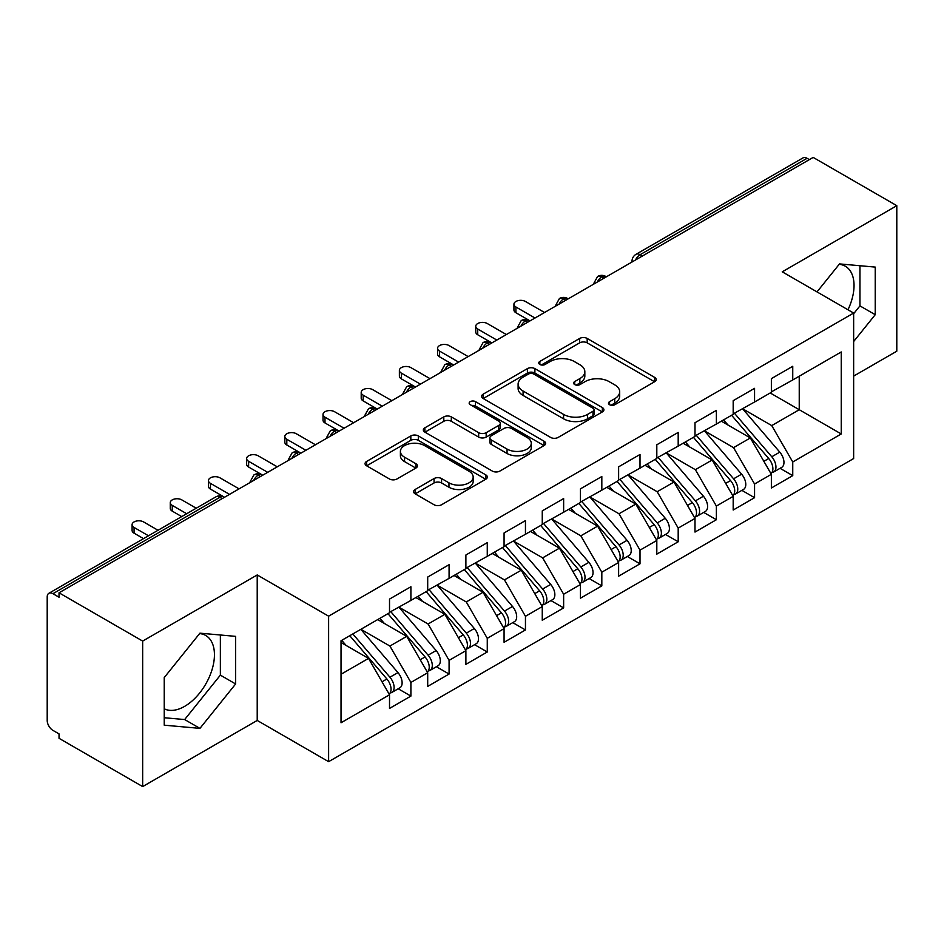 <?xml version="1.0" encoding="UTF-8"?>
<svg xmlns="http://www.w3.org/2000/svg" width="944" height="944" viewBox="0 0 944 944"><rect width="100%" height="100%" fill="white"/><g stroke="black" fill="none" stroke-linecap="round" stroke-linejoin="round"><path stroke-width="1.42" d="M609.576 404.716A3.705 2.148 0 0 0 614.815 404.716L654.64 381.718A5.298 3.056 0 0 0 656.198 379.559A5.298 3.056 0 0 0 654.64 377.399L587.18 338.448A5.298 3.056 0 0 0 579.675 338.448L539.862 361.434A3.705 2.148 0 0 0 538.776 362.956A3.705 2.148 0 0 0 539.862 364.467A3.705 2.148 0 0 0 545.101 364.467L550.258 361.493A16.957 9.794 0 0 1 574.247 361.493L579.864 364.738A16.957 9.794 0 0 1 584.832 371.665A16.957 9.794 0 0 1 579.864 378.579L574.719 381.565A3.705 2.148 0 0 0 573.622 383.075A3.705 2.148 0 0 0 574.719 384.586A3.705 2.148 0 0 0 579.958 384.586L585.115 381.612A16.957 9.794 0 0 1 609.104 381.612L614.721 384.857A16.957 9.794 0 0 1 619.689 391.784A16.957 9.794 0 0 1 614.721 398.71L609.576 401.684A3.705 2.148 0 0 0 608.479 403.194A3.705 2.148 0 0 0 609.576 404.716L609.576 401.684M164.232 708.779A42.126 24.32 120 0 0 184.658 706.348A42.126 24.32 120 0 0 212.176 669.225A42.126 24.32 120 0 0 205.721 635.477A42.126 24.32 120 0 0 199.609 633.577M839.192 264.308A42.126 24.32 -60 0 1 845.305 266.208A42.126 24.32 -60 0 1 847.983 309.774M415.136 489.488A5.298 3.056 0 0 0 413.59 491.647A5.298 3.056 0 0 0 415.136 493.818L434.063 504.745A5.298 3.056 0 0 0 441.568 504.745L485.794 479.21A5.298 3.056 0 0 0 487.34 477.039A5.298 3.056 0 0 0 485.794 474.879L418.322 435.927A5.298 3.056 0 0 0 410.829 435.927L366.602 461.463A5.298 3.056 0 0 0 365.057 463.622A5.298 3.056 0 0 0 366.602 465.793L389.471 478.986A5.298 3.056 0 0 0 396.964 478.986L415.891 468.059A5.298 3.056 0 0 0 417.449 465.899A5.298 3.056 0 0 0 415.891 463.74L404.551 457.191A14.184 8.189 0 0 1 400.398 451.397A14.184 8.189 0 0 1 409.153 443.833A14.184 8.189 0 0 1 424.599 445.615L469.015 471.257A14.184 8.189 0 0 1 473.168 477.039A14.184 8.189 0 0 1 464.424 484.602A14.184 8.189 0 0 1 448.966 482.832L441.568 478.561A5.298 3.056 0 0 0 434.063 478.561L415.136 489.488L415.136 493.818M853.647 376.101L896.8 351.192L896.8 205.686L813.173 157.412L59.035 592.808L59.035 597.222L52.923 593.693A8.095 4.673 -120 0 0 48.876 593.292A8.095 4.673 -120 0 0 47.2 596.997L47.2 720.449A8.095 4.673 -120 0 0 52.923 730.373L59.035 733.901L59.035 738.314L142.662 786.588L257.216 720.449L328.618 761.678L328.618 616.172L257.216 574.955L142.662 641.082L59.035 592.808M896.8 205.686L782.246 271.825L853.647 313.054L328.618 616.172M550.635 437.438A5.298 3.056 0 0 0 558.128 437.438L602.355 411.914A5.298 3.056 0 0 0 603.912 409.743A5.298 3.056 0 0 0 602.355 407.584L534.894 368.632A5.298 3.056 0 0 0 527.389 368.632L483.163 394.167A5.298 3.056 0 0 0 481.617 396.327A5.298 3.056 0 0 0 483.163 398.498L550.635 437.438M471.717 405.519A3.705 2.148 0 0 1 475.481 406.038L475.481 401.625L544.074 441.226A5.298 3.056 0 0 1 545.632 443.397A5.298 3.056 0 0 1 544.074 445.556L499.848 471.091A5.298 3.056 0 0 1 492.355 471.091L424.883 432.14L424.883 427.809A5.298 3.056 0 0 0 423.337 429.98A5.298 3.056 0 0 0 424.883 432.14M424.883 427.809L443.81 416.882A5.298 3.056 0 0 1 451.315 416.882L478.667 432.682A5.298 3.056 0 0 0 486.172 432.682L498.727 425.437A5.298 3.056 0 0 0 500.273 423.266A5.298 3.056 0 0 0 498.727 421.107L470.242 404.657A3.705 2.148 0 0 1 469.156 403.147A3.705 2.148 0 0 1 471.445 401.165A3.705 2.148 0 0 1 475.481 401.625M328.618 761.678L853.647 458.548L853.647 313.054M770.221 392.964L841.246 433.969L841.246 351.959L792.748 379.96L792.748 366.296L771.366 378.638L771.366 392.303L754.563 402.002L754.563 388.338L733.181 400.681L733.181 414.345L716.378 424.045L716.378 410.38L694.996 422.723L694.996 436.399L678.193 446.099L678.193 432.423L656.812 444.777L656.812 458.442L640.008 468.141L640.008 454.477L618.627 466.82L618.627 480.484L601.824 490.184L601.824 476.519L580.442 488.862L580.442 502.527L563.639 512.238L563.639 498.562L542.257 510.905L542.257 524.581L525.454 534.28L525.454 520.604L504.072 532.959L504.072 546.623L487.269 556.323L487.269 542.658L465.888 555.001L465.888 568.666L449.084 578.365L449.084 564.701L427.703 577.044L427.703 590.72L410.9 600.419L410.9 586.743L389.518 599.086L389.518 612.762L341.032 640.752L341.032 722.774L389.518 694.772L368.526 658.393L341.032 642.522M841.246 433.969L792.748 461.97L771.744 425.591L742.727 408.835M780.051 468.307L792.748 475.634L792.748 461.97M792.748 475.634L771.366 487.989L771.366 474.313L754.563 484.012L733.559 447.645L704.543 430.889M741.878 490.361L754.563 497.689L754.563 484.012M754.563 497.689L733.181 510.031L733.181 496.355L716.378 506.067L695.374 469.687L666.358 452.931M703.693 512.403L716.378 519.731L716.378 506.067M716.378 519.731L694.996 532.074L694.996 518.409L678.193 528.109L657.189 491.73L628.173 474.974M665.508 534.446L678.193 541.773L678.193 528.109M678.193 541.773L656.812 554.116L656.812 540.452L640.008 550.151L619.004 513.772L589.988 497.016M627.323 556.488L640.008 563.816L640.008 550.151M640.008 563.816L618.627 576.17L618.627 562.494L601.824 572.194L580.82 535.826L551.803 519.07M589.139 578.542L601.824 585.87L601.824 572.194M601.824 585.87L580.442 598.213L580.442 584.548L563.639 594.248L542.647 557.869L513.619 541.113M550.954 600.585L563.639 607.912L563.639 594.248M563.639 607.912L542.257 620.255L542.257 606.591L525.454 616.29L504.462 579.911L475.434 563.155M512.769 622.627L525.454 629.955L525.454 616.29M525.454 629.955L504.072 642.298L504.072 628.633L487.269 638.333L466.277 601.953L437.249 585.209M474.584 644.669L487.269 651.997L487.269 638.333M487.269 651.997L465.888 664.352L465.888 650.676L449.084 660.375L428.092 624.008L399.064 607.252M436.399 666.724L449.084 674.051L449.084 660.375M449.084 674.051L427.703 686.394L427.703 672.73L410.9 682.429L389.907 646.05L360.879 629.294M398.215 688.766L410.9 696.094L410.9 682.429M410.9 696.094L389.518 708.437L389.518 694.772M389.518 612.314L410.9 600.419M341.032 674.264L368.526 658.393M427.703 590.271L449.084 578.365M389.907 646.05L406.711 636.35L377.683 619.594M427.703 672.73L406.711 636.35M465.888 568.229L487.269 556.323M428.092 624.008L444.884 614.308L415.867 597.552M465.888 650.676L444.884 614.308M504.072 546.187L525.454 534.28M466.277 601.953L483.068 592.254L454.052 575.498M504.072 628.633L483.068 592.254M542.257 524.132L563.639 512.238M504.462 579.911L521.253 570.211L492.237 553.455M542.257 606.591L521.253 570.211M580.442 502.09L601.824 490.184M542.647 557.869L559.438 548.169L530.422 531.413M580.442 584.548L559.438 548.169M618.627 480.048L640.008 468.141M580.82 535.826L597.623 526.127L568.607 509.371M618.627 562.494L597.623 526.127M656.812 458.005L678.193 446.099M619.004 513.772L635.808 504.072L606.791 487.316M656.812 540.452L635.808 504.072M694.996 435.951L716.378 424.045M657.189 491.73L673.992 482.03L644.976 465.274M694.996 518.409L673.992 482.03M733.181 413.909L754.563 402.002M695.374 469.687L712.177 459.988L683.161 443.232M733.181 496.355L712.177 459.988M809.362 159.619L807.073 158.297L640.103 254.691L642.392 256.013M635.524 259.978A8.095 4.673 120 0 1 640.103 254.691A8.095 4.673 60 0 0 636.055 254.29L803.014 157.896A8.095 4.673 60 0 1 807.073 158.297M771.366 391.866L792.748 379.96M771.744 425.591L799.238 409.72L799.238 376.208L841.246 351.959M733.559 447.645L750.362 437.945L721.346 421.189M771.366 474.313L750.362 437.945M142.662 641.082L142.662 786.588M853.647 341.539L875.23 314.694L875.23 267.093L839.523 263.907L817.02 291.897M257.216 720.449L257.216 574.955M235.634 683.963L235.634 636.362L199.939 633.164L164.232 677.58L164.232 725.181L199.939 728.379L235.634 683.963L220.365 675.137L220.365 634.993M604.018 278.161L601.729 276.84A8.095 4.673 -120 0 0 597.682 276.439A8.095 4.673 -120 0 0 597.587 276.498L593.823 283.342A8.095 4.673 0 0 0 593.906 284.002M565.834 300.204L563.544 298.882A8.095 4.673 -120 0 0 559.497 298.481A8.095 4.673 -120 0 0 559.403 298.54L555.638 305.384A8.095 4.673 0 0 0 555.721 306.057M527.649 322.258L525.36 320.936A8.095 4.673 -120 0 0 521.312 320.535A8.095 4.673 -120 0 0 521.218 320.582L517.454 327.438A8.095 4.673 0 0 0 517.536 328.099M489.464 344.3L487.175 342.979A8.095 4.673 -120 0 0 483.127 342.578A8.095 4.673 -120 0 0 483.033 342.637L479.269 349.481A8.095 4.673 0 0 0 479.351 350.141M451.279 366.343L448.99 365.021A8.095 4.673 -120 0 0 444.943 364.62A8.095 4.673 -120 0 0 444.848 364.679L441.084 371.523A8.095 4.673 0 0 0 441.167 372.184M413.106 388.397L410.805 387.064A8.095 4.673 -120 0 0 406.758 386.662A8.095 4.673 -120 0 0 406.663 386.721L402.899 393.565A8.095 4.673 0 0 0 402.982 394.238M374.921 410.439L372.62 409.118A8.095 4.673 -120 0 0 368.573 408.717A8.095 4.673 -120 0 0 368.479 408.776L364.714 415.62A8.095 4.673 0 0 0 364.797 416.28M336.737 432.482L334.436 431.16A8.095 4.673 -120 0 0 330.388 430.759A8.095 4.673 -120 0 0 330.294 430.818L326.53 437.662A8.095 4.673 0 0 0 326.612 438.323M298.552 454.524L296.263 453.203A8.095 4.673 -120 0 0 292.203 452.801A8.095 4.673 -120 0 0 292.109 452.86L288.345 459.704A8.095 4.673 0 0 0 288.427 460.377M260.367 476.578L258.078 475.245A8.095 4.673 -120 0 0 254.019 474.844A8.095 4.673 -120 0 0 253.924 474.903L250.16 481.747A8.095 4.673 0 0 0 250.243 482.419M853.647 313.715L859.949 305.88L859.949 265.736M859.949 305.88L875.23 314.694M164.232 717.735L184.658 719.552L220.365 675.137M184.658 719.552L199.939 728.379M611.051 405.236L614.721 403.123A16.957 9.794 0 0 0 619.689 396.197L619.689 391.784M584.832 371.665L584.832 376.066A16.957 9.794 0 0 1 579.864 382.993L576.194 385.117M654.57 381.765L587.18 342.849A5.298 3.056 0 0 0 579.675 342.849L541.337 364.986M602.284 411.95L534.894 373.045A5.298 3.056 0 0 0 527.389 373.045L483.234 398.533M592.985 411.265A3.705 2.148 0 0 0 594.071 409.743A3.705 2.148 0 0 0 592.985 408.233L533.761 374.036A3.705 2.148 0 0 0 528.522 374.036L523.082 377.175A16.957 9.794 0 0 0 518.114 384.102A16.957 9.794 0 0 0 523.082 391.028L563.568 414.392A16.957 9.794 0 0 0 587.546 414.392L592.985 411.265L592.985 415.667A3.705 2.148 0 0 0 594.071 414.156L594.071 409.743M518.114 384.102L518.114 388.515A16.957 9.794 0 0 0 523.082 395.442L523.082 391.028M592.985 415.667L587.546 418.806A16.957 9.794 0 0 1 563.568 418.806L523.082 395.442M424.953 432.187L443.81 421.295L443.81 416.882M500.273 423.266L500.273 427.679A5.298 3.056 0 0 1 498.727 429.839L486.172 437.096A5.298 3.056 0 0 1 478.667 437.096L451.315 421.295A5.298 3.056 0 0 0 443.81 421.295M475.481 406.038L544.004 445.603M507.058 449.073A14.184 8.189 0 0 0 522.516 450.854A14.184 8.189 0 0 0 531.271 443.291A14.184 8.189 0 0 0 527.118 437.497L511.471 428.458A5.298 3.056 0 0 0 503.966 428.458L491.411 435.715A5.298 3.056 0 0 0 489.865 437.874A5.298 3.056 0 0 0 491.411 440.046L507.058 449.073L507.058 453.486A14.184 8.189 0 0 0 522.516 455.256A14.184 8.189 0 0 0 531.271 447.692L531.271 443.291M489.865 437.874L489.865 442.288A5.298 3.056 0 0 0 491.411 444.447L491.411 440.046M507.058 453.486L491.411 444.447M473.168 477.039L473.168 481.452A14.184 8.189 0 0 1 464.424 489.016A14.184 8.189 0 0 1 448.966 487.246L441.568 482.962A5.298 3.056 0 0 0 434.063 482.962L415.207 493.854M400.398 451.397L400.398 455.81A14.184 8.189 0 0 0 404.551 461.592L404.551 457.191M415.82 468.106L404.551 461.592M485.723 479.245L418.322 440.341A5.298 3.056 0 0 0 410.829 440.341L366.673 465.829M734.656 413.496L771.779 456.766A10.797 6.23 60 0 1 775.944 467.032A10.797 6.23 60 0 1 773.714 471.976L781.726 467.351A10.797 6.23 -120 0 0 783.968 462.407A10.797 6.23 -120 0 0 779.791 452.141L742.68 408.87M773.714 471.976A10.797 6.23 60 0 1 771.968 472.472M731.6 415.266L768.723 458.524A10.797 6.23 60 0 1 772.888 468.79A10.797 6.23 60 0 1 770.929 473.558M515.908 306.989L515.908 312.724A6.75 3.894 180 0 1 513.937 309.962L513.937 304.239A6.75 3.894 0 0 0 515.908 306.989L535 318.01M544.546 312.499L525.454 301.478A6.75 3.894 0 0 0 518.103 300.629A6.75 3.894 0 0 0 513.937 304.239M727.989 425.024L723.588 419.891M515.908 312.724L530.044 320.877M696.471 435.538L733.594 478.809A10.797 6.23 60 0 1 737.76 489.075A10.797 6.23 60 0 1 735.529 494.019L743.542 489.393A10.797 6.23 -120 0 0 745.784 484.449A10.797 6.23 -120 0 0 741.606 474.183L704.495 430.912M735.529 494.019A10.797 6.23 60 0 1 733.783 494.526M693.415 437.308L730.538 480.579A10.797 6.23 60 0 1 734.703 490.845A10.797 6.23 60 0 1 732.745 495.612M477.723 329.031L477.723 334.766A6.75 3.894 180 0 1 475.752 332.017L475.752 326.282A6.75 3.894 0 0 0 477.723 329.031L496.815 340.052M506.362 334.542L487.269 323.521A6.75 3.894 0 0 0 479.918 322.683A6.75 3.894 0 0 0 475.752 326.282M689.804 447.067L685.403 441.934M477.723 334.766L491.859 342.92M658.287 457.592L695.409 500.863A10.797 6.23 60 0 1 699.575 511.117A10.797 6.23 60 0 1 697.345 516.061L705.357 511.436A10.797 6.23 -120 0 0 707.599 506.491A10.797 6.23 -120 0 0 703.422 496.225L666.311 452.955M697.345 516.061A10.797 6.23 60 0 1 695.598 516.569M655.23 459.35L692.353 502.621A10.797 6.23 60 0 1 696.519 512.887A10.797 6.23 60 0 1 694.56 517.654M439.538 351.085L439.538 356.808A6.75 3.894 180 0 1 437.568 354.059L437.568 348.324A6.75 3.894 0 0 0 439.538 351.085L458.631 362.107M468.177 356.596L449.084 345.575A6.75 3.894 0 0 0 441.733 344.725A6.75 3.894 0 0 0 437.568 348.324M651.62 469.109L647.218 463.976M439.538 356.808L453.049 364.62A8.095 4.673 120 0 0 448.99 365.021A8.095 4.673 120 0 0 444.6 370.201M620.102 479.635L657.225 522.905A10.797 6.23 60 0 1 661.39 533.171A10.797 6.23 60 0 1 659.16 538.115L667.172 533.478A10.797 6.23 -120 0 0 669.414 528.534A10.797 6.23 -120 0 0 665.249 518.268L628.126 475.009M659.16 538.115A10.797 6.23 60 0 1 657.413 538.611M617.046 481.393L654.168 524.663A10.797 6.23 60 0 1 658.334 534.929A10.797 6.23 60 0 1 656.375 539.697M401.353 373.128L401.353 378.863A6.75 3.894 180 0 1 399.383 376.101L399.383 370.367A6.75 3.894 0 0 0 401.353 373.128L420.446 384.149M429.992 378.638L410.9 367.617A6.75 3.894 0 0 0 403.548 366.768A6.75 3.894 0 0 0 399.383 370.367M613.435 491.151L609.033 486.03M401.353 378.863L414.864 386.662A8.095 4.673 120 0 0 410.805 387.064A8.095 4.673 120 0 0 406.416 392.256M581.917 501.677L619.04 544.948A10.797 6.23 60 0 1 623.205 555.214A10.797 6.23 60 0 1 620.975 560.158L628.987 555.532A10.797 6.23 -120 0 0 631.229 550.588A10.797 6.23 -120 0 0 627.064 540.322L589.941 497.051M620.975 560.158A10.797 6.23 60 0 1 619.229 560.653M578.861 503.447L615.984 546.718A10.797 6.23 60 0 1 620.161 556.972A10.797 6.23 60 0 1 618.19 561.739M363.18 395.17L363.18 400.905A6.75 3.894 180 0 1 361.198 398.144L361.198 392.421A6.75 3.894 0 0 0 363.18 395.17L382.261 406.191M391.807 400.681L372.727 389.66A6.75 3.894 0 0 0 365.363 388.81A6.75 3.894 0 0 0 361.198 392.421M575.25 513.206L570.849 508.073M363.18 400.905L376.68 408.717A8.095 4.673 120 0 0 372.62 409.118A8.095 4.673 120 0 0 368.231 414.298M543.732 523.719L580.855 566.99A10.797 6.23 60 0 1 585.02 577.256A10.797 6.23 60 0 1 582.79 582.2L590.802 577.575A10.797 6.23 -120 0 0 593.044 572.63A10.797 6.23 -120 0 0 588.879 562.364L551.756 519.094M582.79 582.2A10.797 6.23 60 0 1 581.044 582.708M540.688 525.489L577.799 568.76A10.797 6.23 60 0 1 581.976 579.026A10.797 6.23 60 0 1 580.005 583.793M324.996 417.213L324.996 422.947A6.75 3.894 180 0 1 323.013 420.198L323.013 414.463A6.75 3.894 0 0 0 324.996 417.213L344.076 428.234M353.622 422.723L334.542 411.702A6.75 3.894 0 0 0 327.179 410.864A6.75 3.894 0 0 0 323.013 414.463M537.065 535.248L532.664 530.115M324.996 422.947L338.495 430.759A8.095 4.673 120 0 0 334.436 431.16A8.095 4.673 120 0 0 330.046 436.34M505.547 545.774L542.67 589.044A10.797 6.23 60 0 1 546.836 599.298A10.797 6.23 60 0 1 544.605 604.243L552.618 599.617A10.797 6.23 -120 0 0 554.86 594.673A10.797 6.23 -120 0 0 550.694 584.407L513.571 541.136M544.605 604.243A10.797 6.23 60 0 1 542.859 604.75M502.503 547.532L539.614 590.802A10.797 6.23 60 0 1 543.791 601.068A10.797 6.23 60 0 1 541.821 605.836M286.811 439.267L286.811 444.99A6.75 3.894 180 0 1 284.828 442.24L284.828 436.506A6.75 3.894 0 0 0 286.811 439.267L305.891 450.288M315.438 444.777L296.357 433.756A6.75 3.894 0 0 0 288.994 432.907A6.75 3.894 0 0 0 284.828 436.506M498.88 557.29L494.479 552.157M286.811 444.99L300.935 453.155M467.374 567.816L504.485 611.087A10.797 6.23 60 0 1 508.663 621.353A10.797 6.23 60 0 1 506.421 626.297L514.445 621.659A10.797 6.23 -120 0 0 516.675 616.715A10.797 6.23 -120 0 0 512.509 606.461L475.387 563.19M506.421 626.297A10.797 6.23 60 0 1 504.674 626.792M464.318 569.574L501.429 612.845A10.797 6.23 60 0 1 505.606 623.111A10.797 6.23 60 0 1 503.636 627.878M248.626 461.309L248.626 467.044A6.75 3.894 180 0 1 246.644 464.283L246.644 458.548A6.75 3.894 0 0 0 248.626 461.309L267.718 472.33M277.265 466.82L258.172 455.799A6.75 3.894 0 0 0 250.809 454.949A6.75 3.894 0 0 0 246.644 458.548M460.696 579.345L456.294 574.212M248.626 467.044L262.125 474.844A8.095 4.673 120 0 0 258.078 475.245A8.095 4.673 120 0 0 253.676 480.437M429.19 589.858L466.301 633.129A10.797 6.23 60 0 1 470.478 643.395A10.797 6.23 60 0 1 468.236 648.339L476.26 643.714A10.797 6.23 -120 0 0 478.49 638.769A10.797 6.23 -120 0 0 474.325 628.503L437.202 585.233M468.236 648.339A10.797 6.23 60 0 1 466.489 648.835M426.133 591.628L463.244 634.899A10.797 6.23 60 0 1 467.422 645.153A10.797 6.23 60 0 1 465.451 649.932M210.441 483.352L210.441 489.086A6.75 3.894 180 0 1 208.459 486.325L208.459 480.602A6.75 3.894 0 0 0 210.441 483.352L229.534 494.373M239.08 488.862L219.987 477.841A6.75 3.894 0 0 0 212.624 477.003A6.75 3.894 0 0 0 208.459 480.602M422.511 601.387L418.109 596.254M210.441 489.086L223.94 496.898A8.095 4.673 120 0 0 219.893 497.299L52.923 593.693M391.005 611.913L428.116 655.171A10.797 6.23 60 0 1 432.293 665.437A10.797 6.23 60 0 1 430.051 670.382L438.075 665.756A10.797 6.23 -120 0 0 440.305 660.812A10.797 6.23 -120 0 0 436.14 650.546L399.017 607.275M430.051 670.382A10.797 6.23 60 0 1 428.305 670.889M387.949 613.671L425.06 656.941A10.797 6.23 60 0 1 429.237 667.207A10.797 6.23 60 0 1 427.266 671.975M172.256 505.394L172.256 511.129A6.75 3.894 180 0 1 170.274 508.379L170.274 502.645A6.75 3.894 0 0 0 172.256 505.394L186.676 513.725M196.222 508.214L181.803 499.883A6.75 3.894 0 0 0 174.439 499.046A6.75 3.894 0 0 0 170.274 502.645M384.326 623.429L379.925 618.296M172.256 511.129L181.72 516.592M352.82 633.955L389.931 677.226A10.797 6.23 60 0 1 394.108 687.492A10.797 6.23 60 0 1 391.866 692.424L399.89 687.798A10.797 6.23 -120 0 0 402.12 682.854A10.797 6.23 -120 0 0 397.955 672.588L360.832 629.318M391.866 692.424A10.797 6.23 60 0 1 390.12 692.931M349.764 635.713L386.875 678.984A10.797 6.23 60 0 1 391.052 689.25A10.797 6.23 60 0 1 389.093 694.017M134.072 527.448L134.072 533.171A6.75 3.894 180 0 1 132.089 530.422L132.089 524.687A6.75 3.894 0 0 0 134.072 527.448L148.491 535.779M158.037 530.268L143.618 521.938A6.75 3.894 0 0 0 136.255 521.088A6.75 3.894 0 0 0 132.089 524.687M346.141 645.472L341.74 640.351M134.072 533.171L143.535 538.635M222.182 498.621L219.893 497.299A8.095 4.673 -120 0 0 215.834 496.898L48.876 593.292M606.39 276.793L605.777 276.439A8.095 4.673 120 0 0 601.729 276.84A8.095 4.673 120 0 0 597.34 282.02M632.008 262.007L632.008 261.299A8.095 4.673 0 0 0 632.091 261.96M568.205 298.835L567.592 298.481A8.095 4.673 120 0 0 563.544 298.882A8.095 4.673 120 0 0 559.155 304.074M530.021 320.889L529.407 320.535A8.095 4.673 120 0 0 525.36 320.936A8.095 4.673 120 0 0 520.97 326.117M491.836 342.932L491.234 342.578A8.095 4.673 120 0 0 487.175 342.979A8.095 4.673 120 0 0 482.785 348.159M300.924 453.155L300.31 452.801A8.095 4.673 120 0 0 296.263 453.203A8.095 4.673 120 0 0 291.861 458.383M614.721 403.123L614.721 398.71M574.719 384.586L574.719 381.565M579.864 382.993L579.864 378.579M539.862 364.467L539.862 361.434M579.675 342.849L579.675 338.448M587.18 342.849L587.18 338.448M654.64 381.718L654.64 377.399M483.163 398.498L483.163 394.167M527.389 373.045L527.389 368.632M534.894 373.045L534.894 368.632M602.355 411.914L602.355 407.584M563.568 418.806L563.568 414.392M587.546 418.806L587.546 414.392M451.315 421.295L451.315 416.882M478.667 437.096L478.667 432.682M486.172 437.096L486.172 432.682M498.727 429.839L498.727 425.437M544.074 445.556L544.074 441.226M434.063 482.962L434.063 478.561M441.568 482.962L441.568 478.561M448.966 487.246L448.966 482.832M415.891 468.059L415.891 463.74M366.602 465.793L366.602 461.463M410.829 440.341L410.829 435.927M418.322 440.341L418.322 435.927M485.794 479.21L485.794 474.879M768.723 458.524L763.873 461.333M779.791 452.141L771.779 456.766M730.538 480.579L725.688 483.375M741.606 474.183L733.594 478.809M692.353 502.621L687.503 505.418M703.422 496.225L695.409 500.863M654.168 524.663L649.319 527.472M665.249 518.268L657.225 522.905M615.984 546.718L611.134 549.514M627.064 540.322L619.04 544.948M577.799 568.76L572.949 571.557M588.879 562.364L580.855 566.99M539.614 590.802L534.764 593.611M550.694 584.407L542.67 589.044M501.429 612.845L496.579 615.653M512.509 606.461L504.485 611.087M463.244 634.899L458.395 637.696M474.325 628.503L466.301 633.129M425.06 656.941L420.21 659.738M436.14 650.546L428.116 655.171M386.875 678.984L382.025 681.792M397.955 672.588L389.931 677.226M605.777 276.439A8.095 8.095 0 0 0 597.682 276.439M636.055 254.29A8.095 8.095 0 0 0 632.008 261.299M567.592 298.481A8.095 8.095 0 0 0 559.497 298.481M593.823 283.342L593.823 284.05M529.407 320.535A8.095 8.095 0 0 0 521.312 320.535M555.638 305.384L555.638 306.104M491.234 342.578A8.095 8.095 0 0 0 483.127 342.578M517.454 327.438L517.454 328.146M453.049 364.62A8.095 8.095 0 0 0 444.943 364.62M479.269 349.481L479.269 350.189M414.864 386.662A8.095 8.095 0 0 0 406.758 386.662M441.084 371.523L441.084 372.231M376.68 408.717A8.095 8.095 0 0 0 368.573 408.717M402.899 393.565L402.899 394.285M338.495 430.759A8.095 8.095 0 0 0 330.388 430.759M364.714 415.62L364.714 416.328M300.31 452.801A8.095 8.095 0 0 0 292.203 452.801M326.53 437.662L326.53 438.37M262.125 474.844A8.095 8.095 0 0 0 254.019 474.844M288.345 459.704L288.345 460.424M223.94 496.898A8.095 8.095 0 0 0 215.834 496.898M250.16 481.747L250.16 482.467"/></g></svg>
